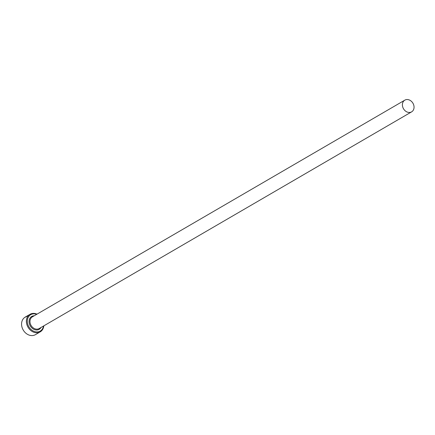<?xml version="1.0" encoding="UTF-8"?>
<svg xmlns="http://www.w3.org/2000/svg" width="435" height="435" viewBox="0 0 435 435"><rect width="100%" height="100%" fill="white"/><g stroke="black" fill="none" stroke-linecap="round" stroke-linejoin="round"><path stroke-width="0.65" d="M26.301 316.696L28.819 315.005M27.394 315.875L27.807 315.592M28.253 315.37L26.975 316.142A10.152 8.216 -120.2 0 1 27.383 315.848M36.698 314.336A9.478 7.667 59.8 0 0 28.71 316.522A9.478 7.667 59.8 0 0 28.427 325.967A9.478 7.667 59.8 0 0 36.921 331.938A9.478 7.667 59.8 0 0 43.505 326.032M43.815 325.853A10.152 8.216 -120.2 0 1 40.227 331.856A10.152 8.216 -120.2 0 1 27.579 326.386A10.152 8.216 -120.2 0 1 30.015 314.309A10.152 8.216 -120.2 0 1 37.008 314.152M26.089 316.593L25.203 317.11A10.152 8.216 59.8 0 0 22.767 329.186A10.152 8.216 59.8 0 0 35.414 334.662L40.227 331.856M413.25 103.802A6.77 5.476 59.8 0 0 404.816 100.153A6.77 5.476 59.8 0 0 403.196 108.201A6.77 5.476 59.8 0 0 411.624 111.855A6.77 5.476 59.8 0 0 413.25 103.802M30.015 314.309L26.258 316.696M27.731 315.641L25.757 316.827M26.258 316.691L25.752 317.039M411.624 111.855L39.21 328.534A6.77 5.476 -120.2 0 1 30.782 324.885A6.77 5.476 -120.2 0 1 32.402 316.832L404.816 100.153M41.037 327.473A7.444 6.025 -120.2 0 1 29.933 325.304A7.444 6.025 -120.2 0 1 34.229 315.772M28.65 315.103L28.15 315.391M27.829 315.576L26.426 316.397"/></g></svg>
